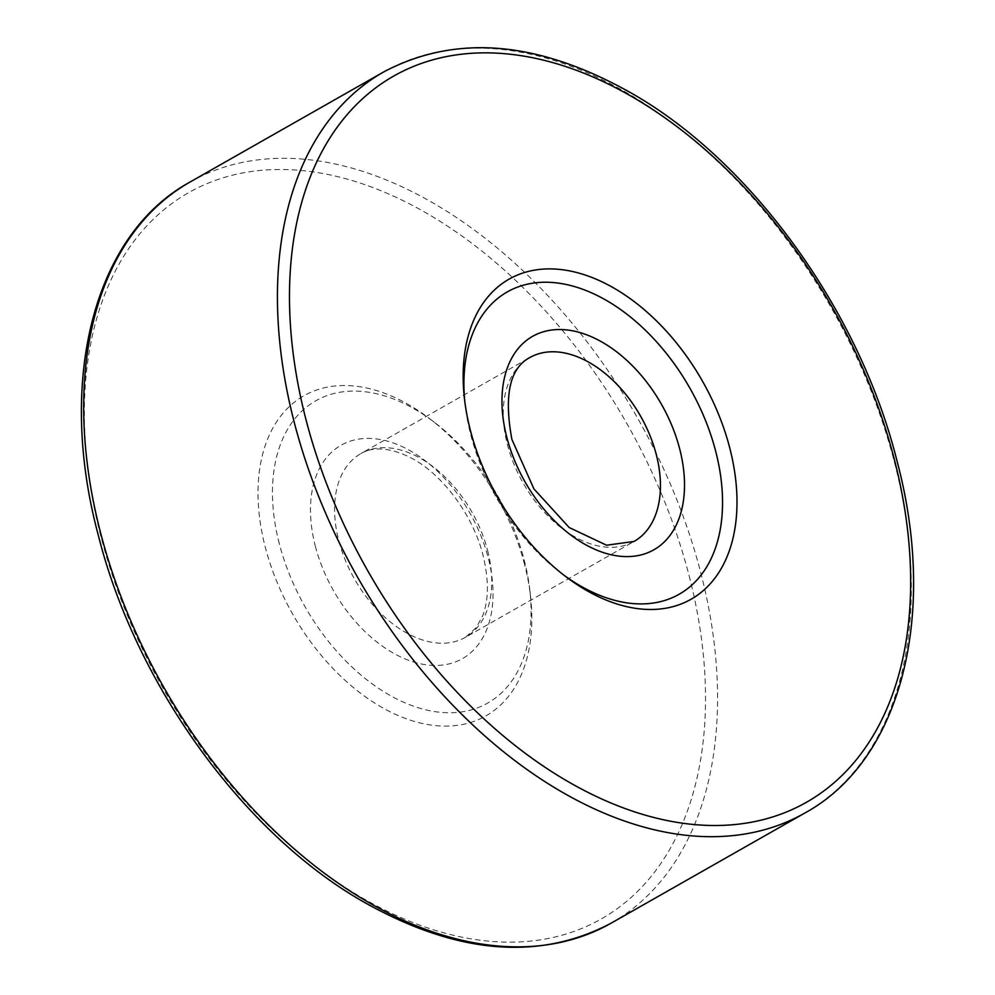 <?xml version="1.0" encoding="UTF-8"?>
<svg xmlns="http://www.w3.org/2000/svg" width="995" height="995" viewBox="0 0 995 995"><rect width="100%" height="100%" fill="white"/><g stroke="black" fill="none" stroke-linecap="round" stroke-linejoin="round"><path stroke-width="0.75" stroke-dasharray="4.97 3.73" d="M563.133 574.6A173.889 111.154 -119.6 0 1 560.707 572.784A173.889 111.154 -119.6 0 1 470.772 434.815A173.889 111.154 -119.6 0 1 465.138 404.691A173.889 111.154 -119.6 0 1 464.814 401.669M524.601 564.563A184.125 117.696 60.4 0 0 429.367 418.485A184.125 117.696 60.4 0 0 294.644 401.992A184.125 117.696 60.4 0 0 265.255 547.076A184.125 117.696 60.4 0 0 426.445 724.31A184.125 117.696 60.4 0 0 530.559 596.453A184.125 117.696 60.4 0 0 524.601 564.563M279.296 543.68A173.889 111.154 -119.6 0 1 307.057 406.644A173.889 111.154 -119.6 0 1 434.293 422.228A173.889 111.154 -119.6 0 1 524.228 560.185A173.889 111.154 -119.6 0 1 529.862 590.309A173.889 111.154 -119.6 0 1 431.531 711.052A173.889 111.154 -119.6 0 1 279.296 543.68M383.722 71.914A426.208 272.431 -119.6 0 1 894.542 462.65A426.208 272.431 -119.6 0 1 805.03 812.927M611.278 923.086A426.208 272.431 60.4 0 0 700.791 572.809A426.208 272.431 60.4 0 0 189.97 182.073M689.087 575.645A417.676 266.983 -119.6 0 1 494.702 941.643A417.676 266.983 -119.6 0 1 100.769 535.994A417.676 266.983 -119.6 0 1 295.142 169.996A417.676 266.983 -119.6 0 1 689.087 575.645M315.315 546.106A122.746 78.456 60.4 0 0 431.084 665.319A122.746 78.456 60.4 0 0 488.209 557.76A122.746 78.456 60.4 0 0 372.441 438.546A122.746 78.456 60.4 0 0 315.315 546.106M487.6 550.471A105.694 67.56 -119.6 0 1 465.399 637.335A105.694 67.56 -119.6 0 1 338.723 540.434A105.694 67.56 -119.6 0 1 360.924 453.571A105.694 67.56 -119.6 0 1 487.6 550.471M529.601 357.665A105.694 67.56 60.4 0 0 507.4 444.529A105.694 67.56 60.4 0 0 634.076 541.429L465.399 637.335L476.319 627.546L482.662 615.805C488.794 600.047 488.943 579.961 483.097 555.546C473.197 514.863 441.569 473.16 410.35 457.563C384.642 444.566 367.827 449.031 360.924 453.571L529.601 357.665M465.138 404.691L464.441 398.547M434.293 422.228L429.367 418.485M529.862 590.309L530.559 596.453M560.707 572.784L565.633 576.515"/><path stroke-width="1.49" d="M470.399 430.437A184.125 117.696 -119.6 0 1 464.441 398.547A184.125 117.696 -119.6 0 1 568.555 270.702A184.125 117.696 -119.6 0 1 729.745 447.924A184.125 117.696 -119.6 0 1 700.356 593.02A184.125 117.696 -119.6 0 1 565.633 576.515A184.125 117.696 -119.6 0 1 470.399 430.437M464.814 401.669A173.889 111.154 -119.6 0 1 564.7 284.184A173.889 111.154 -119.6 0 1 715.703 451.32A173.889 111.154 -119.6 0 1 688.789 587.684A173.889 111.154 -119.6 0 1 563.133 574.6M305.913 419.355A417.676 266.983 60.4 0 0 699.858 825.004A417.676 266.983 60.4 0 0 894.231 459.006A417.676 266.983 60.4 0 0 500.298 53.357A417.676 266.983 60.4 0 0 305.913 419.355M805.03 812.927A426.208 272.431 -119.6 0 1 294.209 422.191A426.208 272.431 -119.6 0 1 383.722 71.914L189.97 182.073A426.208 272.431 60.4 0 0 100.458 532.35A426.208 272.431 60.4 0 0 611.278 923.086L805.03 812.927C901.383 760.292 938.198 614.686 896.793 460.113C859.792 312.517 754.073 164.847 635.506 95.508C541.168 40.969 457.252 33.109 383.722 71.914M656.277 454.566A105.694 67.56 60.4 0 0 529.601 357.665C509.701 368.312 503.806 395.575 511.903 439.454L533.942 488.918L569.177 527.524L606.577 545.223L634.076 541.429A105.694 67.56 60.4 0 0 656.277 454.566M679.684 448.894A122.746 78.456 -119.6 0 1 622.559 556.454A122.746 78.456 -119.6 0 1 506.791 437.24A122.746 78.456 -119.6 0 1 563.916 329.681A122.746 78.456 -119.6 0 1 679.684 448.894M611.278 923.086C539.066 961.319 456.543 954.28 363.697 901.967C243.539 833.623 135.619 684.274 98.206 534.887C56.802 380.314 93.617 234.708 189.97 182.073"/></g></svg>
